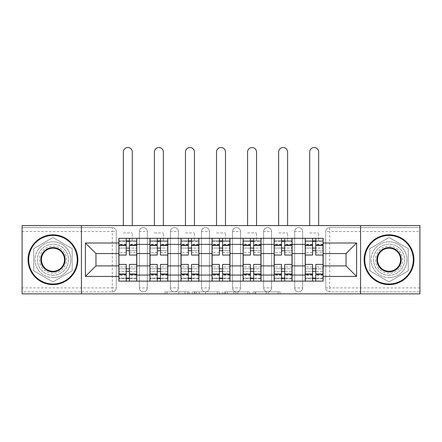 <?xml version="1.0" encoding="UTF-8"?>
<svg xmlns="http://www.w3.org/2000/svg" width="442" height="442" viewBox="0 0 442 442"><rect width="100%" height="100%" fill="white"/><g stroke="black" fill="none" stroke-linecap="round" stroke-linejoin="round"><path stroke-width="0.33" stroke-dasharray="2.21 1.66" d="M189.143 293.869L167.015 293.869L189.143 293.869L189.143 291.88L178.839 291.88L178.839 293.869L178.839 291.88L189.143 291.88L189.143 293.869L189.143 291.88L178.839 291.88L178.839 293.869L178.839 291.88L189.143 291.88L167.015 291.88L189.143 291.88M294.665 231.553A3.984 3.984 0 0 1 298.648 227.569A3.984 3.984 0 0 1 302.632 231.553A3.984 3.984 0 0 0 298.648 227.569A3.984 3.984 0 0 0 294.665 231.553L294.665 287.897A3.984 3.984 0 0 0 298.648 291.88A3.984 3.984 0 0 0 302.632 287.897L302.632 231.553A3.984 3.984 0 0 0 298.648 227.569A3.984 3.984 0 0 0 294.665 231.553L294.665 287.897A3.984 3.984 0 0 0 298.648 291.88A3.984 3.984 0 0 0 302.632 287.897L302.632 231.553L294.665 231.553M263.609 231.553A3.984 3.984 0 0 1 267.587 227.569A3.984 3.984 0 0 1 271.57 231.553A3.984 3.984 0 0 0 267.587 227.569A3.984 3.984 0 0 0 263.609 231.553L263.609 287.897A3.984 3.984 0 0 0 267.587 291.88A3.984 3.984 0 0 0 271.57 287.897L271.57 231.553A3.984 3.984 0 0 0 267.587 227.569A3.984 3.984 0 0 0 263.609 231.553L263.609 287.897A3.984 3.984 0 0 0 267.587 291.88A3.984 3.984 0 0 0 271.57 287.897L271.57 231.553L263.609 231.553M232.547 231.553A3.984 3.984 0 0 1 236.531 227.569A3.984 3.984 0 0 1 240.514 231.553A3.984 3.984 0 0 0 236.531 227.569A3.984 3.984 0 0 0 232.547 231.553L232.547 287.897A3.984 3.984 0 0 0 236.531 291.88A3.984 3.984 0 0 0 240.514 287.897L240.514 231.553A3.984 3.984 0 0 0 236.531 227.569A3.984 3.984 0 0 0 232.547 231.553L232.547 287.897A3.984 3.984 0 0 0 236.531 291.88A3.984 3.984 0 0 0 240.514 287.897L240.514 231.553L232.547 231.553M201.486 231.553A3.984 3.984 0 0 1 205.469 227.569A3.984 3.984 0 0 1 209.453 231.553A3.984 3.984 0 0 0 205.469 227.569A3.984 3.984 0 0 0 201.486 231.553L201.486 287.897A3.984 3.984 0 0 0 205.469 291.88A3.984 3.984 0 0 0 209.453 287.897L209.453 231.553A3.984 3.984 0 0 0 205.469 227.569A3.984 3.984 0 0 0 201.486 231.553L201.486 287.897A3.984 3.984 0 0 0 205.469 291.88A3.984 3.984 0 0 0 209.453 287.897L209.453 231.553L201.486 231.553M170.43 231.553A3.984 3.984 0 0 1 174.413 227.569A3.984 3.984 0 0 1 178.391 231.553A3.984 3.984 0 0 0 174.413 227.569A3.984 3.984 0 0 0 170.43 231.553L170.43 287.897A3.984 3.984 0 0 0 174.413 291.88A3.984 3.984 0 0 0 178.391 287.897L178.391 231.553A3.984 3.984 0 0 0 174.413 227.569A3.984 3.984 0 0 0 170.43 231.553L170.43 287.897A3.984 3.984 0 0 0 174.413 291.88A3.984 3.984 0 0 0 178.391 287.897L178.391 231.553L170.43 231.553M139.368 231.553A3.984 3.984 0 0 1 143.352 227.569A3.984 3.984 0 0 1 147.335 231.553A3.984 3.984 0 0 0 143.352 227.569A3.984 3.984 0 0 0 139.368 231.553L139.368 287.897A3.984 3.984 0 0 0 143.352 291.88A3.984 3.984 0 0 0 147.335 287.897L147.335 231.553A3.984 3.984 0 0 0 143.352 227.569A3.984 3.984 0 0 0 139.368 231.553L139.368 287.897A3.984 3.984 0 0 0 143.352 291.88A3.984 3.984 0 0 0 147.335 287.897L147.335 231.553L139.368 231.553M52.963 275.255A15.531 15.531 0 0 1 37.432 259.725A15.531 15.531 0 0 1 52.963 244.194A15.531 15.531 0 0 1 68.488 259.725A15.531 15.531 0 0 1 52.963 275.255A15.531 15.531 0 0 1 37.432 259.725A15.531 15.531 0 0 1 52.963 244.194A15.531 15.531 0 0 1 68.488 259.725A15.531 15.531 0 0 1 52.963 275.255M389.037 275.255A15.531 15.531 0 0 1 373.512 259.725A15.531 15.531 0 0 1 389.037 244.194A15.531 15.531 0 0 1 404.568 259.725A15.531 15.531 0 0 1 389.037 275.255A15.531 15.531 0 0 1 373.512 259.725A15.531 15.531 0 0 1 389.037 244.194A15.531 15.531 0 0 1 404.568 259.725A15.531 15.531 0 0 1 389.037 275.255M278.112 293.869L255.056 293.869L278.112 293.869L278.112 291.88L268.244 291.88L280.068 291.88L280.068 293.869L280.068 291.88L255.056 291.88L280.068 291.88L280.068 293.869L280.068 291.88L278.112 291.88L278.112 293.869M266.288 293.869L255.835 293.869L266.288 293.869L266.288 291.88L268.244 291.88L266.288 291.88L266.288 293.869L266.288 291.88L255.835 291.88L255.835 293.869L255.835 291.88L266.288 291.88L266.288 293.869M253.1 293.869L255.056 293.869L253.1 293.869L253.1 291.88L255.056 291.88L253.1 291.88L253.1 293.869M165.059 293.869L167.015 293.869L165.059 293.869L165.059 291.88L167.015 291.88L165.059 291.88L165.059 293.869M419.9 287.897L329.71 287.897L329.71 291.88L419.9 291.88L419.9 293.869L22.1 293.869L22.1 291.88L112.29 291.88A3.984 3.984 0 0 0 116.274 287.897L116.274 231.553A3.984 3.984 0 0 0 112.29 227.569A3.984 3.984 0 0 1 116.274 231.553A3.984 3.984 0 0 0 112.29 227.569L22.1 227.569L22.1 225.58L419.9 225.58L419.9 227.569L329.71 227.569A3.984 3.984 0 0 0 325.726 231.553L325.726 287.897A3.984 3.984 0 0 0 329.71 291.88A3.984 3.984 0 0 1 325.726 287.897A3.984 3.984 0 0 0 329.71 291.88L419.9 291.88L419.9 227.569L329.71 227.569A3.984 3.984 0 0 0 325.726 231.553L325.726 287.897L329.71 287.897L329.71 231.553L419.9 231.553M219.287 293.869L217.337 293.869L219.287 293.869L219.287 291.88L219.287 293.869M194.276 293.869L217.337 293.869L192.32 293.869L194.276 293.869L194.276 291.88L219.287 291.88L192.32 291.88L192.32 293.869L192.32 291.88L194.276 291.88L194.276 293.869M224.663 293.869L249.68 293.869L222.713 293.869L224.663 293.869L224.663 291.88L249.68 291.88L249.68 293.869L249.68 291.88L237.857 291.88L237.857 293.869M116.274 287.897L116.274 231.553L112.29 231.553L112.29 287.897L22.1 287.897L22.1 291.88L112.29 291.88A3.984 3.984 0 0 0 116.274 287.897A3.984 3.984 0 0 1 112.29 291.88L112.29 287.897L116.274 287.897M22.1 231.553L112.29 231.553L112.29 227.569L22.1 227.569L22.1 287.897M305.218 238.321L323.135 238.321L323.135 241.304L305.218 241.304L305.218 238.321L292.079 238.321L292.079 241.304L274.162 241.304L274.162 238.321L261.018 238.321L261.018 241.304L243.1 241.304L243.1 238.321L229.962 238.321L229.962 241.304L212.038 241.304L212.038 238.321L198.9 238.321L198.9 241.304L180.982 241.304L180.982 238.321L167.838 238.321L167.838 241.304L149.921 241.304L149.921 238.321L136.782 238.321L136.782 241.304L118.865 241.304L118.865 278.14L136.782 278.14L136.782 241.304M136.782 278.14L136.782 281.129L149.921 281.129L149.921 278.14L167.838 278.14L167.838 241.304M149.921 241.304L149.921 278.14M167.838 278.14L167.838 281.129L180.982 281.129L180.982 278.14L198.9 278.14L198.9 241.304M180.982 241.304L180.982 278.14M198.9 278.14L198.9 281.129L212.038 281.129L212.038 278.14L229.962 278.14L229.962 241.304M212.038 241.304L212.038 278.14M229.962 278.14L229.962 281.129L243.1 281.129L243.1 278.14L261.018 278.14L261.018 241.304M243.1 241.304L243.1 278.14M261.018 278.14L261.018 281.129L274.162 281.129L274.162 278.14L292.079 278.14L292.079 241.304M274.162 241.304L274.162 278.14M292.079 278.14L292.079 281.129L305.218 281.129L305.218 278.14L323.135 278.14L323.135 241.304M305.218 241.304L305.218 278.14M292.079 265.896L305.218 265.896M261.018 265.896L274.162 265.896M229.962 265.896L243.1 265.896M198.9 265.896L212.038 265.896M167.838 265.896L180.982 265.896M136.782 265.896L149.921 265.896M305.218 253.553L292.079 253.553M274.162 253.553L261.018 253.553M243.1 253.553L229.962 253.553M212.038 253.553L198.9 253.553M180.982 253.553L167.838 253.553M149.921 253.553L136.782 253.553M118.865 253.553L95.964 253.553L95.964 265.896L118.865 265.896M81.433 293.869L81.433 225.58M72.173 248.631L52.963 237.536L33.747 248.631L33.747 270.813L52.963 281.908L72.173 270.813L72.173 248.631L52.963 237.536L33.747 248.631L33.747 270.813L52.963 281.908L72.173 270.813L72.173 248.631M360.567 293.869L360.567 225.58M408.253 248.631L389.037 237.536L369.827 248.631L369.827 270.813L389.037 281.908L408.253 270.813L408.253 248.631L389.037 237.536L369.827 248.631L369.827 270.813L389.037 281.908L408.253 270.813L408.253 248.631M323.135 265.896L346.036 265.896L346.036 253.553L323.135 253.553M136.782 281.129L118.865 281.129L118.865 278.14M118.865 241.304L118.865 238.321L136.782 238.321M149.921 238.321L167.838 238.321M180.982 238.321L198.9 238.321M212.038 238.321L229.962 238.321M243.1 238.321L261.018 238.321M274.162 238.321L292.079 238.321M323.135 278.14L323.135 281.129L305.218 281.129M292.079 281.129L274.162 281.129M261.018 281.129L243.1 281.129M229.962 281.129L212.038 281.129M198.9 281.129L180.982 281.129M167.838 281.129L149.921 281.129M136.683 278.14L129.412 278.14M126.23 278.14L118.964 278.14M118.964 241.304L126.23 241.304M129.412 241.304L136.683 241.304M302.632 287.897A3.984 3.984 0 0 1 298.648 291.88A3.984 3.984 0 0 1 294.665 287.897L302.632 287.897M271.57 287.897A3.984 3.984 0 0 1 267.587 291.88A3.984 3.984 0 0 1 263.609 287.897L271.57 287.897M240.514 287.897A3.984 3.984 0 0 1 236.531 291.88A3.984 3.984 0 0 1 232.547 287.897L240.514 287.897M209.453 287.897A3.984 3.984 0 0 1 205.469 291.88A3.984 3.984 0 0 1 201.486 287.897L209.453 287.897M178.391 287.897A3.984 3.984 0 0 1 174.413 291.88A3.984 3.984 0 0 1 170.43 287.897L178.391 287.897M147.335 287.897A3.984 3.984 0 0 1 143.352 291.88A3.984 3.984 0 0 1 139.368 287.897L147.335 287.897M167.739 278.14L160.474 278.14M157.286 278.14L150.02 278.14M150.02 241.304L157.286 241.304M160.474 241.304L167.739 241.304M198.801 278.14L191.535 278.14M188.347 278.14L181.082 278.14M181.082 241.304L188.347 241.304M191.535 241.304L198.801 241.304M229.862 278.14L222.591 278.14M219.409 278.14L212.138 278.14M212.138 241.304L219.409 241.304M222.591 241.304L229.862 241.304M260.918 278.14L253.653 278.14M250.465 278.14L243.199 278.14M243.199 241.304L250.465 241.304M253.653 241.304L260.918 241.304M291.98 278.14L284.714 278.14M281.526 278.14L274.261 278.14M274.261 241.304L281.526 241.304M284.714 241.304L291.98 241.304M323.036 278.14L315.77 278.14M312.588 278.14L305.317 278.14M305.317 241.304L312.588 241.304M315.77 241.304L323.036 241.304M196.425 293.869L199.259 293.869L196.425 293.869L196.425 291.88L195.055 291.88L195.055 293.869L195.055 291.88L199.259 291.88L196.425 291.88L196.425 293.869M199.259 293.869L205.513 293.869L199.259 293.869L199.259 291.88L205.513 291.88L205.513 293.869L205.513 291.88L199.259 291.88L199.259 293.869M224.663 291.88L235.901 291.88L235.901 293.869L235.901 291.88L233.945 291.88L235.901 291.88L235.901 293.869L235.901 291.88L237.857 291.88M225.448 291.88L225.448 293.869L225.448 291.88M222.713 291.88L222.713 293.869L222.713 291.88M129.412 252.454L136.683 252.454L136.683 240.907L132.302 240.907L132.302 238.321L136.683 238.321L136.683 240.907L129.412 240.907L129.412 252.454L129.412 248.078L136.683 248.078L118.964 248.078L118.964 281.129L129.412 281.129L129.412 278.537L136.683 278.537L118.964 278.537L126.23 278.537L126.23 266.99L126.23 271.371L118.964 271.371L136.683 271.371L136.683 266.99L136.683 281.129L129.412 281.129M126.23 255.045L126.23 250.664L136.683 250.664L136.683 255.045L136.683 250.664L129.412 250.664L129.412 255.045M126.23 252.454L126.23 240.907L118.964 240.907L118.964 252.454L118.964 248.078L126.23 248.078L126.23 252.454L118.964 252.454M118.964 250.664L118.964 255.045L118.964 250.664M123.34 225.58L123.34 152.009A4.481 4.481 0 0 1 127.821 147.529A4.481 4.481 0 0 1 132.302 152.009L132.302 225.58M136.683 238.321L118.964 238.321L118.964 240.907L132.302 240.907L132.302 232.945L132.302 238.321L118.964 238.321M129.412 264.404L129.412 268.78L136.683 268.78L136.683 264.404L136.683 268.78L118.964 268.78L118.964 264.404L118.964 268.78L126.23 268.78L126.23 264.404M136.683 281.129L118.964 281.129M136.683 252.454L136.683 271.371L129.412 271.371L129.412 266.99L129.412 278.537M129.412 240.907L129.412 238.321M126.23 238.321L126.23 240.907M129.412 250.664L129.412 248.078M126.23 248.078L126.23 250.664M126.23 278.537L126.23 281.129M126.23 268.78L126.23 271.371M129.412 271.371L129.412 268.78M160.474 252.454L167.739 252.454L167.739 240.907L163.363 240.907L163.363 238.321L167.739 238.321L167.739 240.907L160.474 240.907L160.474 252.454L160.474 248.078L167.739 248.078L150.02 248.078L150.02 281.129L160.474 281.129L160.474 278.537L167.739 278.537L150.02 278.537L157.286 278.537L157.286 266.99L157.286 271.371L150.02 271.371L167.739 271.371L167.739 266.99L167.739 281.129L160.474 281.129M157.286 255.045L157.286 250.664L167.739 250.664L167.739 255.045L167.739 250.664L160.474 250.664L160.474 255.045M157.286 252.454L157.286 240.907L150.02 240.907L150.02 252.454L150.02 248.078L157.286 248.078L157.286 252.454L150.02 252.454M150.02 250.664L150.02 255.045L150.02 250.664M154.402 225.58L154.402 152.009A4.481 4.481 0 0 1 158.882 147.529A4.481 4.481 0 0 1 163.363 152.009L163.363 225.58M167.739 238.321L150.02 238.321L150.02 240.907L163.363 240.907L163.363 232.945L163.363 238.321L150.02 238.321M160.474 264.404L160.474 268.78L167.739 268.78L167.739 264.404L167.739 268.78L150.02 268.78L150.02 264.404L150.02 268.78L157.286 268.78L157.286 264.404M167.739 281.129L150.02 281.129M167.739 252.454L167.739 271.371L160.474 271.371L160.474 266.99L160.474 278.537M160.474 240.907L160.474 238.321M157.286 238.321L157.286 240.907M160.474 250.664L160.474 248.078M157.286 248.078L157.286 250.664M157.286 278.537L157.286 281.129M157.286 268.78L157.286 271.371M160.474 271.371L160.474 268.78M191.535 252.454L198.801 252.454L198.801 240.907L194.419 240.907L194.419 238.321L198.801 238.321L198.801 240.907L191.535 240.907L191.535 252.454L191.535 248.078L198.801 248.078L181.082 248.078L181.082 281.129L191.535 281.129L191.535 278.537L198.801 278.537L181.082 278.537L188.347 278.537L188.347 266.99L188.347 271.371L181.082 271.371L198.801 271.371L198.801 266.99L198.801 281.129L191.535 281.129M188.347 255.045L188.347 250.664L198.801 250.664L198.801 255.045L198.801 250.664L191.535 250.664L191.535 255.045M188.347 252.454L188.347 240.907L181.082 240.907L181.082 252.454L181.082 248.078L188.347 248.078L188.347 252.454L181.082 252.454M181.082 250.664L181.082 255.045L181.082 250.664M185.463 225.58L185.463 152.009A4.481 4.481 0 0 1 189.938 147.529A4.481 4.481 0 0 1 194.419 152.009L194.419 225.58M198.801 238.321L181.082 238.321L181.082 240.907L194.419 240.907L194.419 232.945L194.419 238.321L181.082 238.321M191.535 264.404L191.535 268.78L198.801 268.78L198.801 264.404L198.801 268.78L181.082 268.78L181.082 264.404L181.082 268.78L188.347 268.78L188.347 264.404M198.801 281.129L181.082 281.129M198.801 252.454L198.801 271.371L191.535 271.371L191.535 266.99L191.535 278.537M191.535 240.907L191.535 238.321M188.347 238.321L188.347 240.907M191.535 250.664L191.535 248.078M188.347 248.078L188.347 250.664M188.347 278.537L188.347 281.129M188.347 268.78L188.347 271.371M191.535 271.371L191.535 268.78M222.591 252.454L229.862 252.454L229.862 240.907L225.481 240.907L225.481 238.321L229.862 238.321L229.862 240.907L222.591 240.907L222.591 252.454L222.591 248.078L229.862 248.078L212.138 248.078L212.138 281.129L222.591 281.129L222.591 278.537L229.862 278.537L212.138 278.537L219.409 278.537L219.409 266.99L219.409 271.371L212.138 271.371L229.862 271.371L229.862 266.99L229.862 281.129L222.591 281.129M219.409 255.045L219.409 250.664L229.862 250.664L229.862 255.045L229.862 250.664L222.591 250.664L222.591 255.045M219.409 252.454L219.409 240.907L212.138 240.907L212.138 252.454L212.138 248.078L219.409 248.078L219.409 252.454L212.138 252.454M212.138 250.664L212.138 255.045L212.138 250.664M216.519 225.58L216.519 152.009A4.481 4.481 0 0 1 221 147.529A4.481 4.481 0 0 1 225.481 152.009L225.481 225.58M229.862 238.321L212.138 238.321L212.138 240.907L225.481 240.907L225.481 232.945L225.481 238.321L212.138 238.321M222.591 264.404L222.591 268.78L229.862 268.78L229.862 264.404L229.862 268.78L212.138 268.78L212.138 264.404L212.138 268.78L219.409 268.78L219.409 264.404M229.862 281.129L212.138 281.129M229.862 252.454L229.862 271.371L222.591 271.371L222.591 266.99L222.591 278.537M222.591 240.907L222.591 238.321M219.409 238.321L219.409 240.907M222.591 250.664L222.591 248.078M219.409 248.078L219.409 250.664M219.409 278.537L219.409 281.129M219.409 268.78L219.409 271.371M222.591 271.371L222.591 268.78M253.653 252.454L260.918 252.454L260.918 240.907L256.537 240.907L256.537 238.321L260.918 238.321L260.918 240.907L253.653 240.907L253.653 252.454L253.653 248.078L260.918 248.078L243.199 248.078L243.199 281.129L253.653 281.129L253.653 278.537L260.918 278.537L243.199 278.537L250.465 278.537L250.465 266.99L250.465 271.371L243.199 271.371L260.918 271.371L260.918 266.99L260.918 281.129L253.653 281.129M250.465 255.045L250.465 250.664L260.918 250.664L260.918 255.045L260.918 250.664L253.653 250.664L253.653 255.045M250.465 252.454L250.465 240.907L243.199 240.907L243.199 252.454L243.199 248.078L250.465 248.078L250.465 252.454L243.199 252.454M243.199 250.664L243.199 255.045L243.199 250.664M247.581 225.58L247.581 152.009A4.481 4.481 0 0 1 252.062 147.529A4.481 4.481 0 0 1 256.537 152.009L256.537 225.58M260.918 238.321L243.199 238.321L243.199 240.907L256.537 240.907L256.537 232.945L256.537 238.321L243.199 238.321M253.653 264.404L253.653 268.78L260.918 268.78L260.918 264.404L260.918 268.78L243.199 268.78L243.199 264.404L243.199 268.78L250.465 268.78L250.465 264.404M260.918 281.129L243.199 281.129M260.918 252.454L260.918 271.371L253.653 271.371L253.653 266.99L253.653 278.537M253.653 240.907L253.653 238.321M250.465 238.321L250.465 240.907M253.653 250.664L253.653 248.078M250.465 248.078L250.465 250.664M250.465 278.537L250.465 281.129M250.465 268.78L250.465 271.371M253.653 271.371L253.653 268.78M284.714 252.454L291.98 252.454L291.98 240.907L287.598 240.907L287.598 238.321L291.98 238.321L291.98 240.907L284.714 240.907L284.714 252.454L284.714 248.078L291.98 248.078L274.261 248.078L274.261 281.129L284.714 281.129L284.714 278.537L291.98 278.537L274.261 278.537L281.526 278.537L281.526 266.99L281.526 271.371L274.261 271.371L291.98 271.371L291.98 266.99L291.98 281.129L284.714 281.129M281.526 255.045L281.526 250.664L291.98 250.664L291.98 255.045L291.98 250.664L284.714 250.664L284.714 255.045M281.526 252.454L281.526 240.907L274.261 240.907L274.261 252.454L274.261 248.078L281.526 248.078L281.526 252.454L274.261 252.454M274.261 250.664L274.261 255.045L274.261 250.664M278.637 225.58L278.637 152.009A4.481 4.481 0 0 1 283.118 147.529A4.481 4.481 0 0 1 287.598 152.009L287.598 225.58M291.98 238.321L274.261 238.321L274.261 240.907L287.598 240.907L287.598 232.945L287.598 238.321L274.261 238.321M284.714 264.404L284.714 268.78L291.98 268.78L291.98 264.404L291.98 268.78L274.261 268.78L274.261 264.404L274.261 268.78L281.526 268.78L281.526 264.404M291.98 281.129L274.261 281.129M291.98 252.454L291.98 271.371L284.714 271.371L284.714 266.99L284.714 278.537M284.714 240.907L284.714 238.321M281.526 238.321L281.526 240.907M284.714 250.664L284.714 248.078M281.526 248.078L281.526 250.664M281.526 278.537L281.526 281.129M281.526 268.78L281.526 271.371M284.714 271.371L284.714 268.78M52.963 234.835A24.89 24.89 0 0 1 77.847 259.725A24.89 24.89 0 0 1 52.963 284.609A24.89 24.89 0 0 1 28.073 259.725A24.89 24.89 0 0 1 52.963 234.835A24.89 24.89 0 0 1 77.847 259.725A24.89 24.89 0 0 1 52.963 284.609A24.89 24.89 0 0 1 28.073 259.725A24.89 24.89 0 0 1 52.963 234.835A24.89 24.89 0 0 1 77.847 259.725A24.89 24.89 0 0 1 52.963 284.609A24.89 24.89 0 0 1 28.073 259.725A24.89 24.89 0 0 1 52.963 234.835M52.963 277.642A17.918 17.918 0 0 0 70.88 259.725A17.918 17.918 0 0 0 52.963 241.807A17.918 17.918 0 0 1 70.88 259.725A17.918 17.918 0 0 1 52.963 277.642A17.918 17.918 0 0 1 35.04 259.725A17.918 17.918 0 0 1 52.963 241.807A17.918 17.918 0 0 0 35.04 259.725A17.918 17.918 0 0 0 52.963 277.642M52.963 271.272A11.547 11.547 0 0 1 41.41 259.725A11.547 11.547 0 0 1 52.963 248.177A11.547 11.547 0 0 1 64.51 259.725A11.547 11.547 0 0 1 52.963 271.272M52.963 246.183A13.536 13.536 0 0 1 66.499 259.725A13.536 13.536 0 0 1 52.963 273.261A13.536 13.536 0 0 1 39.421 259.725A13.536 13.536 0 0 1 52.963 246.183A13.536 13.536 0 0 1 66.499 259.725A13.536 13.536 0 0 1 52.963 273.261A13.536 13.536 0 0 1 39.421 259.725A13.536 13.536 0 0 1 52.963 246.183M389.037 234.835A24.89 24.89 0 0 1 413.927 259.725A24.89 24.89 0 0 1 389.037 284.609A24.89 24.89 0 0 1 364.153 259.725A24.89 24.89 0 0 1 389.037 234.835A24.89 24.89 0 0 1 413.927 259.725A24.89 24.89 0 0 1 389.037 284.609A24.89 24.89 0 0 1 364.153 259.725A24.89 24.89 0 0 1 389.037 234.835A24.89 24.89 0 0 1 413.927 259.725A24.89 24.89 0 0 1 389.037 284.609A24.89 24.89 0 0 1 364.153 259.725A24.89 24.89 0 0 1 389.037 234.835M389.037 277.642A17.918 17.918 0 0 0 406.96 259.725A17.918 17.918 0 0 0 389.037 241.807A17.918 17.918 0 0 1 406.96 259.725A17.918 17.918 0 0 1 389.037 277.642A17.918 17.918 0 0 1 371.12 259.725A17.918 17.918 0 0 1 389.037 241.807A17.918 17.918 0 0 0 371.12 259.725A17.918 17.918 0 0 0 389.037 277.642M389.037 271.272A11.547 11.547 0 0 1 377.49 259.725A11.547 11.547 0 0 1 389.037 248.177A11.547 11.547 0 0 1 400.59 259.725A11.547 11.547 0 0 1 389.037 271.272M389.037 246.183A13.536 13.536 0 0 1 402.579 259.725A13.536 13.536 0 0 1 389.037 273.261A13.536 13.536 0 0 1 375.501 259.725A13.536 13.536 0 0 1 389.037 246.183A13.536 13.536 0 0 1 402.579 259.725A13.536 13.536 0 0 1 389.037 273.261A13.536 13.536 0 0 1 375.501 259.725A13.536 13.536 0 0 1 389.037 246.183M315.77 252.454L323.036 252.454L323.036 240.907L318.66 240.907L318.66 238.321L323.036 238.321L323.036 240.907L315.77 240.907L315.77 252.454L315.77 248.078L323.036 248.078L305.317 248.078L305.317 281.129L315.77 281.129L315.77 278.537L323.036 278.537L305.317 278.537L312.588 278.537L312.588 266.99L312.588 271.371L305.317 271.371L323.036 271.371L323.036 266.99L323.036 281.129L315.77 281.129M312.588 255.045L312.588 250.664L323.036 250.664L323.036 255.045L323.036 250.664L315.77 250.664L315.77 255.045M312.588 252.454L312.588 240.907L305.317 240.907L305.317 252.454L305.317 248.078L312.588 248.078L312.588 252.454L305.317 252.454M305.317 250.664L305.317 255.045L305.317 250.664M309.698 225.58L309.698 152.009A4.481 4.481 0 0 1 314.179 147.529A4.481 4.481 0 0 1 318.66 152.009L318.66 225.58M323.036 238.321L305.317 238.321L305.317 240.907L318.66 240.907L318.66 232.945L318.66 238.321L305.317 238.321M315.77 264.404L315.77 268.78L323.036 268.78L323.036 264.404L323.036 268.78L305.317 268.78L305.317 264.404L305.317 268.78L312.588 268.78L312.588 264.404M323.036 281.129L305.317 281.129M323.036 252.454L323.036 271.371L315.77 271.371L315.77 266.99L315.77 278.537M315.77 240.907L315.77 238.321M312.588 238.321L312.588 240.907M315.77 250.664L315.77 248.078M312.588 248.078L312.588 250.664M312.588 278.537L312.588 281.129M312.588 268.78L312.588 271.371M315.77 271.371L315.77 268.78M187.778 291.88L187.778 293.869L187.778 291.88M329.71 227.569A3.984 3.984 0 0 0 325.726 231.553L329.71 231.553L329.71 227.569M185.088 291.88L185.088 293.869L185.088 291.88M167.015 291.88L167.015 293.869L167.015 291.88M217.337 291.88L217.337 293.869L217.337 291.88M247.724 291.88L247.724 293.869L247.724 291.88M233.945 291.88L233.945 293.869L233.945 291.88M227.398 291.88L227.398 293.869L227.398 291.88M268.244 291.88L268.244 293.869L268.244 291.88M255.056 291.88L255.056 293.869L255.056 291.88M136.683 244.509L129.412 244.509M126.23 244.509L118.964 244.509M126.23 275.206L118.964 275.206M126.23 274.941L118.964 274.941M126.23 244.238L118.964 244.238M136.683 275.206L129.412 275.206M136.683 274.941L129.412 274.941M136.683 244.238L129.412 244.238M123.34 232.945L132.302 232.945L123.34 232.945M167.739 244.509L160.474 244.509M157.286 244.509L150.02 244.509M157.286 275.206L150.02 275.206M157.286 274.941L150.02 274.941M157.286 244.238L150.02 244.238M167.739 275.206L160.474 275.206M167.739 274.941L160.474 274.941M167.739 244.238L160.474 244.238M154.402 232.945L163.363 232.945L154.402 232.945M198.801 244.509L191.535 244.509M188.347 244.509L181.082 244.509M188.347 275.206L181.082 275.206M188.347 274.941L181.082 274.941M188.347 244.238L181.082 244.238M198.801 275.206L191.535 275.206M198.801 274.941L191.535 274.941M198.801 244.238L191.535 244.238M185.463 232.945L194.419 232.945L185.463 232.945M229.862 244.509L222.591 244.509M219.409 244.509L212.138 244.509M219.409 275.206L212.138 275.206M219.409 274.941L212.138 274.941M219.409 244.238L212.138 244.238M229.862 275.206L222.591 275.206M229.862 274.941L222.591 274.941M229.862 244.238L222.591 244.238M216.519 232.945L225.481 232.945L216.519 232.945M260.918 244.509L253.653 244.509M250.465 244.509L243.199 244.509M250.465 275.206L243.199 275.206M250.465 274.941L243.199 274.941M250.465 244.238L243.199 244.238M260.918 275.206L253.653 275.206M260.918 274.941L253.653 274.941M260.918 244.238L253.653 244.238M247.581 232.945L256.537 232.945L247.581 232.945M291.98 244.509L284.714 244.509M281.526 244.509L274.261 244.509M281.526 275.206L274.261 275.206M281.526 274.941L274.261 274.941M281.526 244.238L274.261 244.238M291.98 275.206L284.714 275.206M291.98 274.941L284.714 274.941M291.98 244.238L284.714 244.238M278.637 232.945L287.598 232.945L278.637 232.945M323.036 244.509L315.77 244.509M312.588 244.509L305.317 244.509M312.588 275.206L305.317 275.206M312.588 274.941L305.317 274.941M312.588 244.238L305.317 244.238M323.036 275.206L315.77 275.206M323.036 274.941L315.77 274.941M323.036 244.238L315.77 244.238M309.698 232.945L318.66 232.945L309.698 232.945M126.23 266.99L118.964 266.99M136.683 266.99L129.412 266.99M157.286 266.99L150.02 266.99M167.739 266.99L160.474 266.99M188.347 266.99L181.082 266.99M198.801 266.99L191.535 266.99M219.409 266.99L212.138 266.99M229.862 266.99L222.591 266.99M250.465 266.99L243.199 266.99M260.918 266.99L253.653 266.99M281.526 266.99L274.261 266.99M291.98 266.99L284.714 266.99M312.588 266.99L305.317 266.99M323.036 266.99L315.77 266.99"/><path stroke-width="0.66" d="M360.567 293.869L419.9 293.869L419.9 225.58L22.1 225.58L22.1 293.869L360.567 293.869L360.567 225.58M149.921 281.129L149.921 244.393L136.782 244.393L136.782 281.129M136.782 244.393L136.782 238.321M149.921 244.393L149.921 238.321M167.838 238.321L167.838 281.129M180.982 281.129L180.982 238.321M198.9 238.321L198.9 281.129M212.038 281.129L212.038 238.321M229.962 238.321L229.962 281.129M243.1 281.129L243.1 238.321M261.018 238.321L261.018 281.129M274.162 281.129L274.162 238.321M292.079 238.321L292.079 281.129M305.218 281.129L305.218 238.321M305.218 265.896L292.079 265.896M274.162 265.896L261.018 265.896M243.1 265.896L229.962 265.896M212.038 265.896L198.9 265.896M180.982 265.896L167.838 265.896M149.921 265.896L136.782 265.896M305.218 253.553L292.079 253.553M274.162 253.553L261.018 253.553M243.1 253.553L229.962 253.553M212.038 253.553L198.9 253.553M180.982 253.553L167.838 253.553M149.921 253.553L136.782 253.553M95.964 265.896L118.865 265.896L118.865 253.553L95.964 253.553L95.964 265.896L85.411 276.449L85.411 243.001L118.865 243.001L118.865 253.553M323.135 253.553L323.135 265.896L346.036 265.896L346.036 253.553L323.135 253.553L323.135 238.321L118.865 238.321L118.865 243.001M323.135 243.001L356.589 243.001L356.589 276.449L323.135 276.449L323.135 265.896M118.865 265.896L118.865 281.129L323.135 281.129L323.135 276.449M118.865 276.449L85.411 276.449M81.433 293.869L81.433 225.58M129.412 278.14L126.23 278.14M126.23 241.304L129.412 241.304M160.474 278.14L157.286 278.14M157.286 241.304L160.474 241.304M191.535 278.14L188.347 278.14M188.347 241.304L191.535 241.304M222.591 278.14L219.409 278.14M219.409 241.304L222.591 241.304M253.653 278.14L250.465 278.14M250.465 241.304L253.653 241.304M284.714 278.14L281.526 278.14M281.526 241.304L284.714 241.304M315.77 278.14L312.588 278.14M312.588 241.304L315.77 241.304M85.411 243.001L95.964 253.553M346.036 265.896L356.589 276.449M346.036 253.553L356.589 243.001M136.683 281.129L136.683 255.045L129.412 255.045L129.412 238.321M126.23 238.321L126.23 255.045L118.964 255.045L118.964 238.321M132.302 225.58L132.302 152.009A4.481 4.481 0 0 0 127.821 147.529A4.481 4.481 0 0 0 123.34 152.009L123.34 225.58M136.683 255.045L136.683 238.321M118.964 281.129L118.964 264.404L126.23 264.404L126.23 281.129M129.412 281.129L129.412 264.404L136.683 264.404M126.23 250.664L129.412 250.664M118.964 264.404L118.964 255.045M129.412 268.78L126.23 268.78M129.412 278.537L126.23 278.537M126.23 271.371L129.412 271.371M129.412 248.078L126.23 248.078M126.23 240.907L129.412 240.907M167.739 281.129L167.739 255.045L160.474 255.045L160.474 238.321M157.286 238.321L157.286 255.045L150.02 255.045L150.02 238.321M163.363 225.58L163.363 152.009A4.481 4.481 0 0 0 158.882 147.529A4.481 4.481 0 0 0 154.402 152.009L154.402 225.58M167.739 255.045L167.739 238.321M150.02 281.129L150.02 264.404L157.286 264.404L157.286 281.129M160.474 281.129L160.474 264.404L167.739 264.404M157.286 250.664L160.474 250.664M150.02 264.404L150.02 255.045M160.474 268.78L157.286 268.78M160.474 278.537L157.286 278.537M157.286 271.371L160.474 271.371M160.474 248.078L157.286 248.078M157.286 240.907L160.474 240.907M198.801 281.129L198.801 255.045L191.535 255.045L191.535 238.321M188.347 238.321L188.347 255.045L181.082 255.045L181.082 238.321M194.419 225.58L194.419 152.009A4.481 4.481 0 0 0 189.938 147.529A4.481 4.481 0 0 0 185.463 152.009L185.463 225.58M198.801 255.045L198.801 238.321M181.082 281.129L181.082 264.404L188.347 264.404L188.347 281.129M191.535 281.129L191.535 264.404L198.801 264.404M188.347 250.664L191.535 250.664M181.082 264.404L181.082 255.045M191.535 268.78L188.347 268.78M191.535 278.537L188.347 278.537M188.347 271.371L191.535 271.371M191.535 248.078L188.347 248.078M188.347 240.907L191.535 240.907M229.862 281.129L229.862 255.045L222.591 255.045L222.591 238.321M219.409 238.321L219.409 255.045L212.138 255.045L212.138 238.321M225.481 225.58L225.481 152.009A4.481 4.481 0 0 0 221 147.529A4.481 4.481 0 0 0 216.519 152.009L216.519 225.58M229.862 255.045L229.862 238.321M212.138 281.129L212.138 264.404L219.409 264.404L219.409 281.129M222.591 281.129L222.591 264.404L229.862 264.404M219.409 250.664L222.591 250.664M212.138 264.404L212.138 255.045M222.591 268.78L219.409 268.78M222.591 278.537L219.409 278.537M219.409 271.371L222.591 271.371M222.591 248.078L219.409 248.078M219.409 240.907L222.591 240.907M260.918 281.129L260.918 255.045L253.653 255.045L253.653 238.321M250.465 238.321L250.465 255.045L243.199 255.045L243.199 238.321M256.537 225.58L256.537 152.009A4.481 4.481 0 0 0 252.062 147.529A4.481 4.481 0 0 0 247.581 152.009L247.581 225.58M260.918 255.045L260.918 238.321M243.199 281.129L243.199 264.404L250.465 264.404L250.465 281.129M253.653 281.129L253.653 264.404L260.918 264.404M250.465 250.664L253.653 250.664M243.199 264.404L243.199 255.045M253.653 268.78L250.465 268.78M253.653 278.537L250.465 278.537M250.465 271.371L253.653 271.371M253.653 248.078L250.465 248.078M250.465 240.907L253.653 240.907M291.98 281.129L291.98 255.045L284.714 255.045L284.714 238.321M281.526 238.321L281.526 255.045L274.261 255.045L274.261 238.321M287.598 225.58L287.598 152.009A4.481 4.481 0 0 0 283.118 147.529A4.481 4.481 0 0 0 278.637 152.009L278.637 225.58M291.98 255.045L291.98 238.321M274.261 281.129L274.261 264.404L281.526 264.404L281.526 281.129M284.714 281.129L284.714 264.404L291.98 264.404M281.526 250.664L284.714 250.664M274.261 264.404L274.261 255.045M284.714 268.78L281.526 268.78M284.714 278.537L281.526 278.537M281.526 271.371L284.714 271.371M284.714 248.078L281.526 248.078M281.526 240.907L284.714 240.907M52.963 284.013A24.288 24.288 0 0 0 77.251 259.725A24.288 24.288 0 0 0 52.963 235.431A24.288 24.288 0 0 0 28.669 259.725A24.288 24.288 0 0 0 52.963 284.013M52.963 234.835A24.89 24.89 0 0 1 77.847 259.725A24.89 24.89 0 0 1 52.963 284.609A24.89 24.89 0 0 1 28.073 259.725A24.89 24.89 0 0 1 52.963 234.835M52.963 271.869A12.144 12.144 0 0 1 40.813 259.725A12.144 12.144 0 0 1 52.963 247.581A12.144 12.144 0 0 1 65.107 259.725A12.144 12.144 0 0 1 52.963 271.869M52.963 248.177A11.547 11.547 0 0 0 41.41 259.725A11.547 11.547 0 0 0 52.963 271.272A11.547 11.547 0 0 0 64.51 259.725A11.547 11.547 0 0 0 52.963 248.177M389.037 284.013A24.288 24.288 0 0 0 413.331 259.725A24.288 24.288 0 0 0 389.037 235.431A24.288 24.288 0 0 0 364.749 259.725A24.288 24.288 0 0 0 389.037 284.013M389.037 234.835A24.89 24.89 0 0 1 413.927 259.725A24.89 24.89 0 0 1 389.037 284.609A24.89 24.89 0 0 1 364.153 259.725A24.89 24.89 0 0 1 389.037 234.835M389.037 271.869A12.144 12.144 0 0 1 376.893 259.725A12.144 12.144 0 0 1 389.037 247.581A12.144 12.144 0 0 1 401.187 259.725A12.144 12.144 0 0 1 389.037 271.869M389.037 248.177A11.547 11.547 0 0 0 377.49 259.725A11.547 11.547 0 0 0 389.037 271.272A11.547 11.547 0 0 0 400.59 259.725A11.547 11.547 0 0 0 389.037 248.177M323.036 281.129L323.036 255.045L315.77 255.045L315.77 238.321M312.588 238.321L312.588 255.045L305.317 255.045L305.317 238.321M318.66 225.58L318.66 152.009A4.481 4.481 0 0 0 314.179 147.529A4.481 4.481 0 0 0 309.698 152.009L309.698 225.58M323.036 255.045L323.036 238.321M305.317 281.129L305.317 264.404L312.588 264.404L312.588 281.129M315.77 281.129L315.77 264.404L323.036 264.404M312.588 250.664L315.77 250.664M305.317 264.404L305.317 255.045M315.77 268.78L312.588 268.78M315.77 278.537L312.588 278.537M312.588 271.371L315.77 271.371M315.77 248.078L312.588 248.078M312.588 240.907L315.77 240.907M274.162 244.393L261.018 244.393M243.1 244.393L229.962 244.393M212.038 244.393L198.9 244.393M180.982 244.393L167.838 244.393M305.218 244.393L292.079 244.393M274.162 275.057L261.018 275.057M243.1 275.057L229.962 275.057M212.038 275.057L198.9 275.057M180.982 275.057L167.838 275.057M149.921 275.057L136.782 275.057M305.218 275.057L292.079 275.057M136.683 245.188L129.412 245.188M126.23 245.188L118.964 245.188M126.23 245.454L118.964 245.454M126.23 273.99L118.964 273.99M126.23 274.255L118.964 274.255M136.683 274.255L129.412 274.255M136.683 245.454L129.412 245.454M136.683 273.99L129.412 273.99M167.739 245.188L160.474 245.188M157.286 245.188L150.02 245.188M157.286 245.454L150.02 245.454M157.286 273.99L150.02 273.99M157.286 274.255L150.02 274.255M167.739 274.255L160.474 274.255M167.739 245.454L160.474 245.454M167.739 273.99L160.474 273.99M198.801 245.188L191.535 245.188M188.347 245.188L181.082 245.188M188.347 245.454L181.082 245.454M188.347 273.99L181.082 273.99M188.347 274.255L181.082 274.255M198.801 274.255L191.535 274.255M198.801 245.454L191.535 245.454M198.801 273.99L191.535 273.99M229.862 245.188L222.591 245.188M219.409 245.188L212.138 245.188M219.409 245.454L212.138 245.454M219.409 273.99L212.138 273.99M219.409 274.255L212.138 274.255M229.862 274.255L222.591 274.255M229.862 245.454L222.591 245.454M229.862 273.99L222.591 273.99M260.918 245.188L253.653 245.188M250.465 245.188L243.199 245.188M250.465 245.454L243.199 245.454M250.465 273.99L243.199 273.99M250.465 274.255L243.199 274.255M260.918 274.255L253.653 274.255M260.918 245.454L253.653 245.454M260.918 273.99L253.653 273.99M291.98 245.188L284.714 245.188M281.526 245.188L274.261 245.188M281.526 245.454L274.261 245.454M281.526 273.99L274.261 273.99M281.526 274.255L274.261 274.255M291.98 274.255L284.714 274.255M291.98 245.454L284.714 245.454M291.98 273.99L284.714 273.99M323.036 245.188L315.77 245.188M312.588 245.188L305.317 245.188M312.588 245.454L305.317 245.454M312.588 273.99L305.317 273.99M312.588 274.255L305.317 274.255M323.036 274.255L315.77 274.255M323.036 245.454L315.77 245.454M323.036 273.99L315.77 273.99"/></g></svg>
